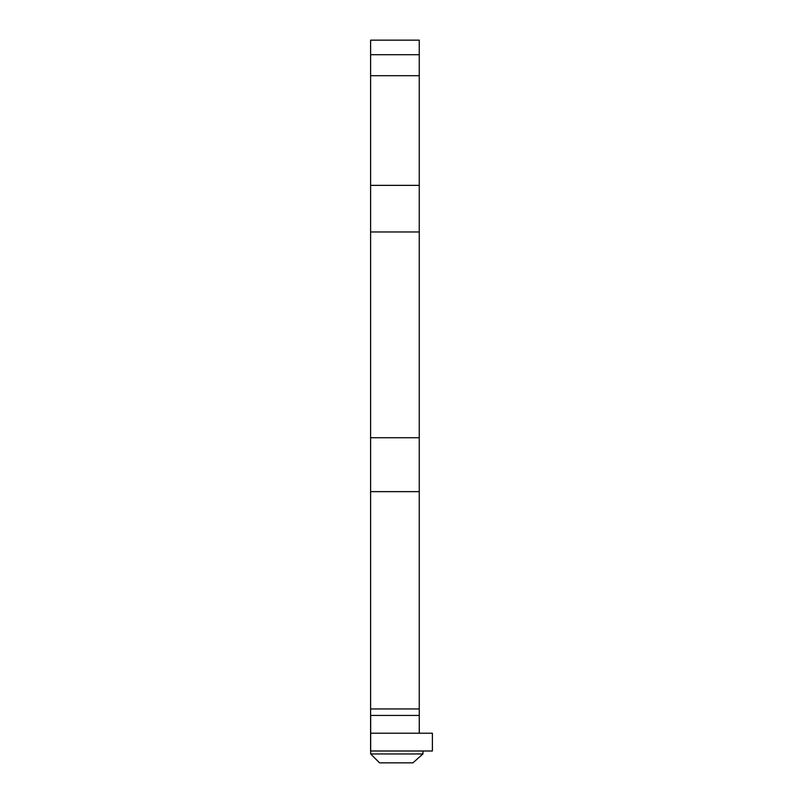 <?xml version="1.0" encoding="UTF-8"?>
<svg xmlns="http://www.w3.org/2000/svg" width="803" height="803" viewBox="0 0 803 803"><rect width="100%" height="100%" fill="white"/><g stroke="black" fill="none" stroke-linecap="round" stroke-linejoin="round"><path stroke-width="1.2" d="M422.95 750.996L422.95 753.957L370.675 753.957L370.675 715.443L419.256 715.443L419.256 733.219M370.605 54.714L419.256 54.714L419.256 40.15L370.605 40.15L370.605 750.996L432.395 750.996L432.395 733.219L370.675 733.219M370.675 753.957L379.558 762.85L412.903 762.85L422.95 753.957M419.317 733.219L419.256 708.949L370.605 708.949M419.256 54.714L419.256 708.949M370.605 491.637L419.256 491.637M370.605 40.15L419.256 40.15M370.605 185.363L419.256 185.363M370.605 231.977L419.256 231.977M370.605 437.735L419.256 437.735M370.605 75.703L419.256 75.703"/></g></svg>
